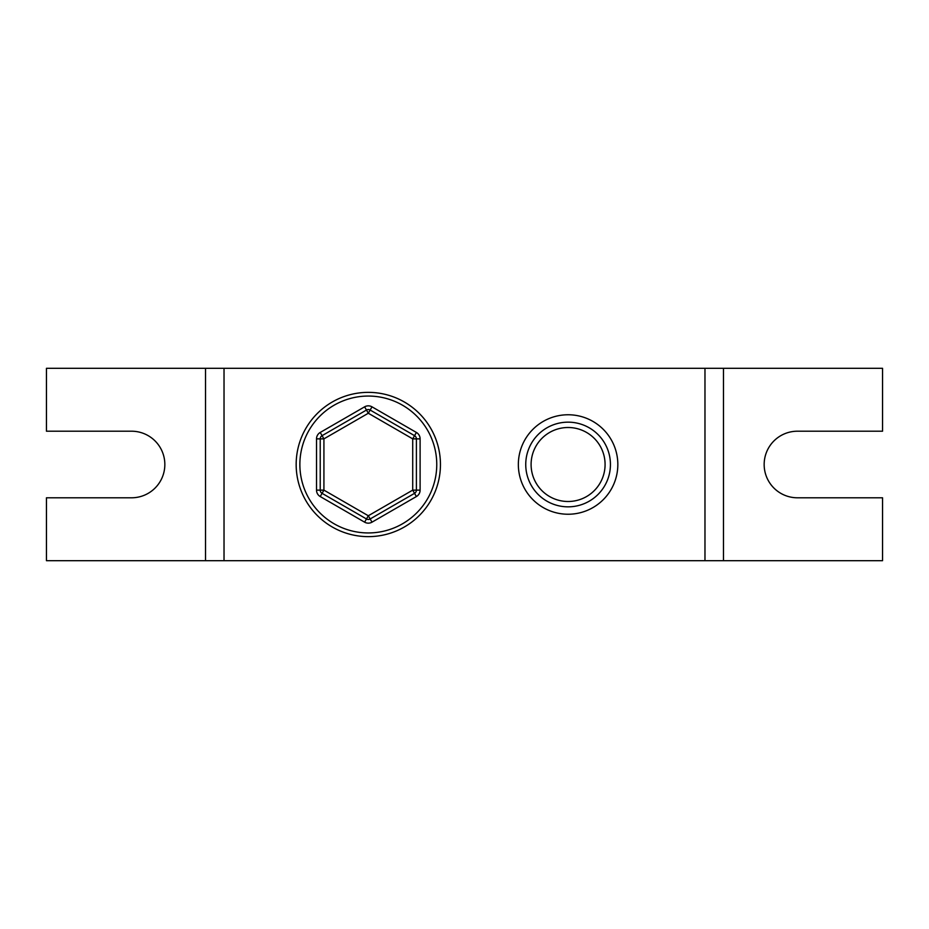 <?xml version="1.0" encoding="UTF-8"?>
<svg xmlns="http://www.w3.org/2000/svg" width="929" height="929" viewBox="0 0 929 929"><rect width="100%" height="100%" fill="white"/><g stroke="black" fill="none" stroke-linecap="round" stroke-linejoin="round"><path stroke-width="1.39" d="M568.083 514.236A49.736 49.736 0 0 1 518.347 464.5A49.736 49.736 0 0 1 568.083 414.764A49.736 49.736 0 0 1 617.831 464.5A49.736 49.736 0 0 1 568.083 514.236M568.083 422.161A42.339 42.339 0 0 0 525.744 464.5A42.339 42.339 0 0 0 568.083 506.839A42.339 42.339 0 0 0 610.434 464.5A42.339 42.339 0 0 0 568.083 422.161M568.083 501.497A36.997 36.997 0 0 1 531.098 464.5A36.997 36.997 0 0 1 568.083 427.503A36.997 36.997 0 0 1 605.081 464.5A36.997 36.997 0 0 1 568.083 501.497M723.47 560.686L882.55 560.686L882.55 497.793L797.465 497.793A33.293 33.293 0 0 1 764.161 464.5A33.293 33.293 0 0 1 797.465 431.207L882.55 431.207L882.55 368.314L723.47 368.314L723.47 560.686L205.53 560.686L205.53 368.314L224.028 368.314L224.028 560.686M205.53 368.314L46.45 368.314L46.45 431.207L131.535 431.207A33.293 33.293 0 0 1 164.839 464.5A33.293 33.293 0 0 1 131.535 497.793L46.45 497.793L46.45 560.686L205.53 560.686M224.028 368.314L704.972 368.314L704.972 560.686M704.972 368.314L723.47 368.314M368.314 536.637A72.137 72.137 0 0 1 296.165 464.5A72.137 72.137 0 0 1 368.314 392.363A72.137 72.137 0 0 1 440.451 464.5A72.137 72.137 0 0 1 368.314 536.637A72.137 72.137 0 0 0 440.451 464.5A72.137 72.137 0 0 0 368.314 392.363M416.401 496.539L414.555 493.334A3.704 3.704 0 0 0 416.401 490.129L416.401 438.871L412.708 438.871L368.314 413.242L370.16 410.037A3.704 3.704 0 0 0 366.467 410.037L364.609 406.832A7.397 7.397 0 0 1 372.006 406.832L416.401 432.461A7.397 7.397 0 0 1 420.105 438.871L420.105 490.129A7.397 7.397 0 0 1 416.401 496.539L372.006 522.168L368.314 515.758L412.708 490.129L412.708 438.871L416.401 432.461M372.006 522.168A7.397 7.397 0 0 1 364.609 522.168L366.467 518.963A3.704 3.704 0 0 0 370.16 518.963L414.555 493.334L412.708 490.129L420.105 490.129M372.006 406.832L370.16 410.037L414.555 435.666A3.704 3.704 0 0 1 416.401 438.871L420.105 438.871M322.073 435.666L366.467 410.037L368.314 413.242L323.919 438.871L320.215 432.461A7.397 7.397 0 0 0 316.522 438.871L320.215 438.871A3.704 3.704 0 0 1 322.073 435.666M320.215 490.129L320.215 438.871L323.919 438.871L323.919 490.129L368.314 515.758L366.467 518.963L322.073 493.334L323.919 490.129L320.215 490.129A3.704 3.704 0 0 0 322.073 493.334A3.704 3.704 0 0 1 320.215 490.129L316.522 490.129A7.397 7.397 0 0 0 320.215 496.539L322.073 493.334M368.314 396.056A68.444 68.444 0 0 0 299.87 464.5A68.444 68.444 0 0 0 368.314 532.944A68.444 68.444 0 0 0 436.758 464.5A68.444 68.444 0 0 0 368.314 396.056M364.609 522.168L320.215 496.539M316.522 490.129L316.522 438.871M320.215 432.461L364.609 406.832M414.555 493.334A3.704 3.704 0 0 0 416.401 490.129M366.467 518.963A3.704 3.704 0 0 0 368.314 519.462M416.401 438.871A3.704 3.704 0 0 0 414.555 435.666M368.314 409.538A3.704 3.704 0 0 0 366.467 410.037"/></g></svg>
